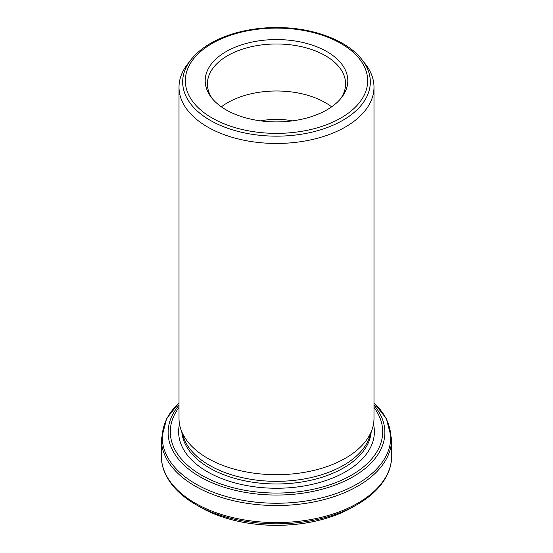 <?xml version="1.0" encoding="UTF-8"?>
<svg xmlns="http://www.w3.org/2000/svg" width="553" height="553" viewBox="0 0 553 553"><rect width="100%" height="100%" fill="white"/><g stroke="black" fill="none" stroke-linecap="round" stroke-linejoin="round"><path stroke-width="0.83" d="M292.343 120.872A48.747 28.141 0 0 0 260.657 120.872M205.467 509.935A107.849 62.268 0 0 0 212.048 513.004A107.849 62.268 0 0 0 340.952 513.004A107.849 62.268 0 0 0 347.533 509.935M373.994 87.174L373.994 418.414A97.494 56.288 180 0 1 372.231 429.08A97.494 56.288 180 0 1 305.069 472.227A97.494 56.288 180 0 1 207.562 458.216A97.494 56.288 180 0 1 180.769 429.08A97.494 56.288 180 0 1 179.006 418.414L179.006 87.174A97.494 56.288 0 0 0 207.562 126.976A97.494 56.288 0 0 0 313.807 139.176A97.494 56.288 0 0 0 373.994 87.174A97.494 56.288 0 0 0 365.498 64.196L362.153 59.876A93.83 54.173 180 0 1 329.712 126.609A93.83 54.173 180 0 1 210.154 120.298A93.83 54.173 180 0 1 190.847 59.876L187.502 64.196A97.494 56.288 0 0 0 179.006 87.174M226.08 109.847A71.309 41.171 0 0 0 341.595 97.542A71.309 41.171 0 0 0 276.5 39.567A71.309 41.171 0 0 0 211.405 97.542A71.309 41.171 0 0 0 226.08 109.847M340.537 98.849A69.09 39.892 0 0 0 345.59 83.869A69.09 39.892 0 0 0 276.5 43.984A69.09 39.892 0 0 0 207.41 83.869A69.09 39.892 0 0 0 212.463 98.849M180.769 429.08L183.409 436.974A94.805 54.733 0 0 0 209.463 465.308A94.805 54.733 0 0 0 304.281 478.933A94.805 54.733 0 0 0 369.591 436.974L372.231 429.08M331.634 106.84A69.09 39.892 0 0 0 221.366 106.84M373.994 405.155A108.374 62.565 180 0 1 339.348 483.453A108.374 62.565 180 0 1 199.868 476.721A108.374 62.565 180 0 1 179.006 405.155M179.006 407.43A106.204 61.314 0 0 0 201.403 475.103A106.204 61.314 0 0 0 336.169 482.465A106.204 61.314 0 0 0 373.994 407.43M195.078 486.059A115.148 66.484 180 0 1 161.352 439.047L161.352 456.094A115.148 66.484 0 0 0 195.078 503.099A115.148 66.484 0 0 0 320.567 517.511A115.148 66.484 0 0 0 391.648 456.094L391.648 439.047A115.148 66.484 180 0 1 320.567 500.472A115.148 66.484 180 0 1 195.078 486.059M195.714 504.509L200.138 507.06A107.987 62.344 0 0 0 352.862 507.06L357.286 504.509A114.25 65.959 180 0 1 195.714 504.509C182.248 496.705 172.577 487.414 166.709 476.651C163.156 469.995 161.365 463.144 161.352 456.094M179.511 424.144A97.874 56.51 0 0 0 207.292 471.702A97.874 56.51 0 0 0 319.966 482.375A97.874 56.51 0 0 0 373.489 424.144M181.84 432.266A94.805 54.733 0 0 0 209.463 467.942A94.805 54.733 0 0 0 310.337 480.37A94.805 54.733 0 0 0 371.16 432.266M212.034 117.955A91.169 52.639 0 0 0 364.565 94.363A91.169 52.639 0 0 0 252.901 29.89A91.169 52.639 0 0 0 212.034 117.955M179.006 402.888A114.25 65.959 0 0 0 195.714 483.923A114.25 65.959 0 0 0 347.173 489.108A114.25 65.959 0 0 0 373.994 402.888M200.138 507.06L212.048 513.004M352.862 507.06L340.952 513.004M190.847 59.876C200.145 48.208 214.384 39.457 233.553 33.602C248.968 29.033 265.302 27.049 282.555 27.65C316.434 28.763 348.155 41.399 362.153 59.876M357.286 504.509C370.752 496.705 380.423 487.414 386.291 476.651C389.844 469.995 391.635 463.144 391.648 456.094M373.994 402.84L386.291 418.497L391.648 439.047M179.006 402.84L166.709 418.497L161.352 439.047"/></g></svg>
